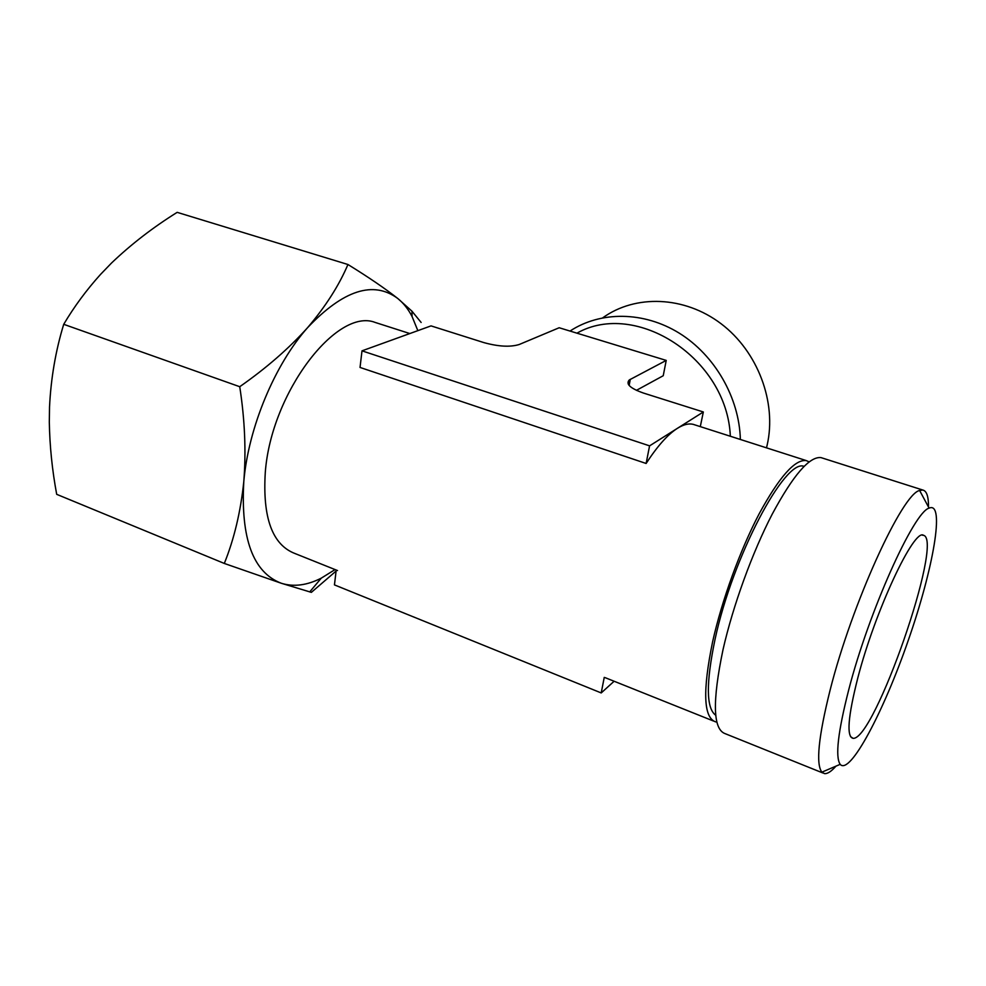 <?xml version="1.0" encoding="UTF-8"?>
<svg xmlns="http://www.w3.org/2000/svg" width="986" height="986" viewBox="0 0 986 986"><rect width="100%" height="100%" fill="white"/><g stroke="black" fill="none" stroke-linecap="round" stroke-linejoin="round"><path stroke-width="1.48" d="M417.842 330.655L412.062 316.494C408.204 309.062 403.447 303.084 397.814 298.524C373.435 280.357 343.411 290.02 307.718 327.512C274.811 364.364 248.275 427.924 243.788 481.723C246.192 451.268 244.836 419.592 239.734 386.709C266.405 368.061 289.071 348.329 307.718 327.512C325.59 306.498 338.999 285.509 347.947 264.507L177.16 212.347C153.04 227.384 131.163 244.269 111.529 263.015L100.523 274.428C86.361 290.143 74.098 306.769 63.72 324.308C55.647 350.708 50.915 378.304 49.522 407.119L49.312 422.057C49.731 446.128 52.196 470.223 56.695 494.331L224.315 563.45C234.138 539.071 240.633 511.833 243.788 481.723C240.633 538.689 253.155 572.546 281.33 583.268C293.68 587.101 306.991 585.401 321.263 578.153L335.067 569.575M336.09 571.054L311.366 592.364L281.33 583.268L224.315 563.45M347.947 264.507C368.665 277.3 385.292 288.639 397.814 298.524L411.926 311.157L421.145 322.459M377.995 323.346L375.235 322.459C337.113 307.238 271.212 392.268 265.296 472.294C262.461 517.81 272.382 544.901 295.048 553.553L337.508 570.549M809.124 461.867L806.215 460.573C794.938 459.193 779.26 476.928 759.171 513.792C740.252 549.831 721.925 600.104 712.644 641.615C702.525 690.841 703.486 717.586 715.553 721.851L716.847 722.048M628.464 384.54L629.327 379.93C625.481 383.985 630.227 388.373 643.538 393.081L703.338 411.975L649.577 445.857L361.998 350.843L360.038 367.445L646.126 463.469C657.391 446.116 667.842 434.382 677.468 428.281C683.421 424.572 688.635 423.253 693.084 424.313L694.92 424.904M636.426 390.345L663.233 375.728L666.228 360.408L629.327 379.93M576.946 333.169C635.921 299.645 727.126 358.3 730.343 436.256M857.832 677.801C847.923 716.822 846.358 736.998 853.124 738.329C874.483 740.437 944.083 539.897 923.562 535.336C914.281 527.683 875.26 610.42 857.832 677.801M848.749 689.719C837.964 731.932 835.105 756.817 840.183 764.347C849.944 775.748 883.789 711.374 908.389 640.025C933.298 568.712 945.327 500.876 929.095 508.135C913.899 511.759 868.949 611.258 848.749 689.719M928.516 507.05C928.578 496.562 926.667 490.892 922.785 490.03L919.63 490.498C902.473 493.271 852.003 603.161 830.101 690.138C818.454 736.813 815.718 764.15 821.88 772.161L824.382 773.591C827.39 774.01 831.247 771.52 835.98 766.134M822.484 458.083L821.018 457.615C809.494 456.259 793.225 475.104 772.211 514.162C752.38 552.37 732.992 605.675 723.046 649.515C712.2 701.354 712.915 729.406 725.215 733.683L822.792 772.95M804.034 466.366C785.176 458.12 732.635 556.794 715.072 639.236C705.914 683.039 706.136 708.379 715.75 715.257M570.019 331.062C600.474 311.034 643.698 311.132 679.317 333.194C714.887 355.28 739.315 397.789 740.363 439.473M602.803 317.763C635.378 294.346 684.333 295.849 721.074 323.728C757.84 351.509 776.968 402.436 767.133 445.179L766.492 447.841M614.118 681.252L601.213 692.936L334.451 584.895L336.201 570.093M601.213 692.936L604.245 677.382M700.294 426.63L703.338 411.975M361.998 350.843L431.03 325.885L483.867 342.598C498.448 346.616 510.23 347.257 519.203 344.508L559.173 327.746L666.228 360.408M646.126 463.469L649.577 445.857M63.72 324.308L239.734 386.709M629.142 385.452L630.288 379.327M321.263 578.153L309.703 591.933M412.062 316.494L411.963 311.145M605.17 677.665L713.457 721.012M375.235 322.459L409.843 333.551M693.084 424.313L806.215 460.573M850.511 736.628L853.124 738.329M922.452 535.201L923.562 535.336M929.095 508.135L919.63 490.498M840.183 764.347L821.88 772.161M821.018 457.615L922.785 490.03"/></g></svg>
